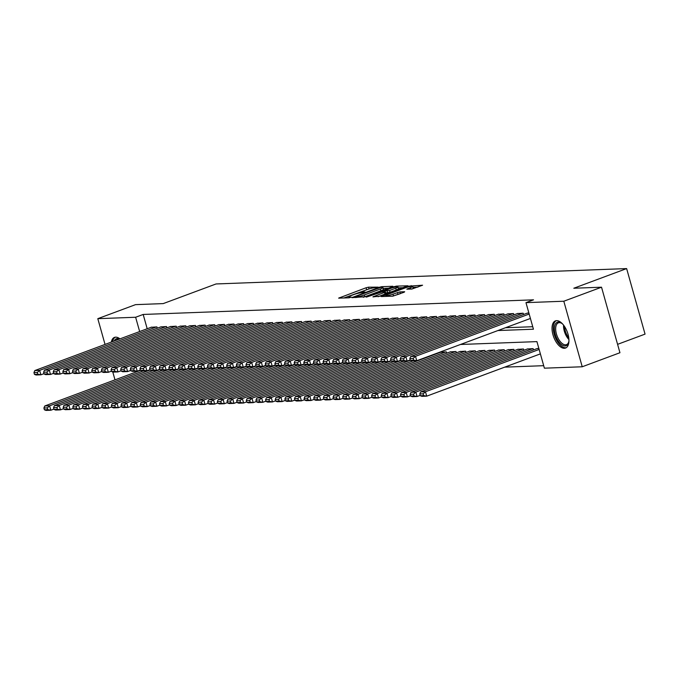 <?xml version="1.0" encoding="UTF-8"?>
<svg xmlns="http://www.w3.org/2000/svg" width="679" height="679" viewBox="0 0 679 679"><rect width="100%" height="100%" fill="white"/><g stroke="black" fill="none" stroke-linecap="round" stroke-linejoin="round"><path stroke-width="1.02" d="M378.195 287.158L368.519 287.175L366.091 287.76L338.626 298.14L348.947 297.818L351.213 297.088L349.719 297.096A5.839 0.823 -15.7 0 1 348.845 296.91A5.839 0.823 -15.7 0 1 351.433 295.45L353.657 294.618A5.839 0.823 -15.7 0 1 361.423 292.742L364.419 292.284L364.988 291.962L363.494 291.97A5.839 0.823 -15.7 0 1 362.62 291.792A5.839 0.823 -15.7 0 1 365.209 290.323L367.432 289.5A5.839 0.823 -15.7 0 1 375.198 287.616L378.195 287.158M564.368 348.285A14.497 7.24 69.6 0 1 553.309 335.876A14.497 7.24 69.6 0 1 555.43 320.878A14.497 7.24 69.6 0 1 556.602 320.649A14.497 7.24 69.6 0 1 567.661 333.058A14.497 7.24 69.6 0 1 565.539 348.055A14.497 7.24 69.6 0 1 564.368 348.285M111.322 342.097A14.497 7.24 69.6 0 1 114.488 337.387A14.497 7.24 69.6 0 1 115.659 337.157A14.497 7.24 69.6 0 1 119.962 338.88M411.864 289.05L422.576 285.222L408.716 286.165L381.242 296.545L392.683 296.18L404.141 292.233L404.676 291.724L399.897 291.902L392.988 294.151A4.88 0.687 -15.7 0 1 388.286 295.475A4.88 0.687 -15.7 0 1 385.765 295.569A4.88 0.687 -15.7 0 1 387.93 294.338L405.482 287.811A4.88 0.687 -15.7 0 1 410.192 286.487A4.88 0.687 -15.7 0 1 412.713 286.394A4.88 0.687 -15.7 0 1 410.54 287.624L406.806 289.169L411.864 289.05M105.041 344.431L97.801 318.672L135.528 304.642L163.232 303.598L216.049 283.958L626.632 268.587L573.814 288.236L601.526 287.2L563.808 301.23L582.226 366.77L544.397 368.179L536.928 341.613L460.481 344.474M97.801 318.672L135.63 317.254L139.653 331.556M497.928 330.546L533.439 329.213L525.97 302.647L533.516 299.838L143.176 314.453L135.63 317.254M525.97 302.647L563.808 301.23M392.343 286.776L392.878 286.266L381.717 286.682L379.289 287.268L351.824 297.648L365.684 296.698L392.343 286.776M396.426 286.131L407.867 285.774L380.393 296.146L372.915 296.859L384.535 292.377L385.078 291.86L381.904 291.978L366.329 297.122L393.998 286.716L396.426 286.131L396.638 286.869M157.273 328.229L156.908 326.913L151.162 327.278M166.915 327.864L166.542 326.548L160.804 326.913M176.548 327.507L176.184 326.192L170.437 326.557M186.19 327.142L185.817 325.827L180.079 326.192M195.832 326.786L195.459 325.47L189.721 325.835M205.465 326.421L205.1 325.105L199.354 325.47M215.107 326.064L214.734 324.749L208.996 325.114M224.741 325.699L224.376 324.384L218.63 324.749M234.382 325.343L234.009 324.027L228.271 324.392M244.016 324.978L243.651 323.662L237.905 324.027M253.657 324.621L253.284 323.306L247.546 323.671M263.291 324.256L262.926 322.941L257.18 323.306M272.933 323.9L272.559 322.584L266.822 322.949M282.574 323.535L282.201 322.219L276.463 322.584M292.208 323.179L291.843 321.863L286.097 322.228M301.849 322.814L301.476 321.498L295.738 321.863M311.483 322.457L311.118 321.142L305.372 321.507M321.125 322.092L320.751 320.777L315.014 321.142M330.758 321.736L330.393 320.42L324.647 320.785M340.4 321.371L340.026 320.055L334.289 320.42M350.033 321.014L349.668 319.699L343.922 320.064M359.675 320.649L359.31 319.334L353.564 319.699M369.317 320.293L368.943 318.977L363.206 319.342M378.95 319.928L378.585 318.612L372.839 318.977M388.592 319.571L388.218 318.256L382.481 318.621M398.225 319.206L397.86 317.891L392.114 318.256M407.867 318.85L407.493 317.534L401.756 317.899M417.5 318.485L417.135 317.169L411.389 317.534M427.142 318.128L426.768 316.813L421.031 317.178M436.784 317.764L436.41 316.448L430.673 316.813M446.417 317.407L446.052 316.091L440.306 316.456M456.059 317.042L455.685 315.727L449.948 316.091M465.692 316.686L465.327 315.37L459.581 315.735M475.334 316.321L474.961 315.005L469.223 315.37M484.967 315.964L484.602 314.649L478.856 315.014M494.609 315.599L494.236 314.284L488.498 314.649M504.242 315.243L503.877 313.927L498.131 314.292M513.884 314.878L513.511 313.562L507.773 313.927M523.526 314.521L523.153 313.206L517.415 313.571M143.176 314.453L147.199 328.755M505.473 327.736L532.743 326.718M527.048 313.206L528.882 312.994M504.726 367.144L543.692 365.684M440.629 352.24L446.366 351.875L446.74 353.19M450.262 351.875L456.008 351.518L456.373 352.825M459.904 351.518L465.641 351.153L466.015 352.469M469.537 351.153L475.283 350.797L475.648 352.104M479.179 350.797L484.916 350.432L485.29 351.747M488.812 350.432L494.558 350.075L494.923 351.382M498.454 350.075L504.2 349.71L504.565 351.026M508.096 349.71L513.833 349.354L514.207 350.661M517.729 349.354L523.475 348.989L523.84 350.305M527.371 348.989L533.108 348.633L533.482 349.94M537.004 348.633L538.837 348.412M617.584 344.338L645.05 334.119L626.632 268.587M114.997 379.858L112.782 371.956M601.526 287.2L619.944 352.732L582.226 366.77M368.519 287.175L369.02 288.948L343.795 298.013M388.473 288.219L383.177 288.414M380.681 287.412L355.584 296.528L355.015 296.85L356.577 296.842A5.839 0.823 -15.7 0 0 364.351 294.966L380.342 289.016A5.839 0.823 -15.7 0 0 382.939 287.548A5.839 0.823 -15.7 0 0 382.056 287.361L380.681 287.412M363.231 297.283A5.839 0.823 -15.7 0 0 364.844 296.731L364.351 294.966M382.939 287.548L383.431 289.322A5.839 0.823 -15.7 0 1 380.843 290.782L364.844 296.731M398.174 287.854L403.19 287.667M378.101 296.723L385.85 293.684L385.349 291.919M395.755 288.202A4.88 0.687 -15.7 0 0 397.928 286.971A4.88 0.687 -15.7 0 0 395.407 287.064A4.88 0.687 -15.7 0 0 390.697 288.388L383.703 291.147L389.576 290.502L395.755 288.202L396.256 289.975A4.88 0.687 -15.7 0 0 398.42 288.745L397.928 286.971M396.256 289.975L390.069 292.276L385.638 292.938M411.915 289.042A4.88 0.687 -15.7 0 0 413.205 288.168L412.713 286.394M392.776 296.18A4.88 0.687 -15.7 0 0 393.489 295.925L392.988 294.151M400.262 293.676L393.489 295.925M417.899 287.115L412.968 287.302M143.201 370.98L49.592 405.804L44.772 405.983L140.46 370.386L143.838 370.267L143.345 368.502L139.967 368.621L140.468 370.394L142.081 371.023L146.902 370.844L150.008 369.682M47.284 407.892L49.592 405.804L50.84 410.235L46.019 410.413L44.407 409.785L47.776 409.658L47.284 407.892L43.906 408.02L44.407 409.785M53.947 409.081L50.84 410.235L47.776 409.658M44.772 405.983L43.906 408.02M156.425 326.93L39.637 370.378L40.876 374.808L43.991 373.654M151.604 327.108L34.816 370.564L39.637 370.378L37.32 372.465L33.95 372.593L34.451 374.367L37.82 374.239L37.32 372.465M37.82 374.239L40.876 374.808L36.063 374.986L34.451 374.367M33.95 372.593L34.816 370.564M114.191 341.028A12.545 6.264 69.6 0 1 117.391 338.566A12.545 6.264 69.6 0 1 119.512 339.05M119.071 339.211A11.611 5.805 -110.4 0 0 118.392 339.169A11.611 5.805 -110.4 0 0 117.459 339.356A11.611 5.805 -110.4 0 0 116.134 340.306M115.379 337.174A14.403 7.197 -110.4 0 0 112.604 341.622M568.943 340.705A12.545 6.264 69.6 0 1 568.654 342.369A12.545 6.264 69.6 0 1 557.739 340.204A12.545 6.264 69.6 0 1 554.641 326.056A12.545 6.264 69.6 0 1 561.508 323.153A12.545 6.264 69.6 0 1 562.806 324.214M561.898 323.433A11.611 5.805 -110.4 0 0 558.393 322.856A11.611 5.805 -110.4 0 0 558.783 339.466A11.611 5.805 -110.4 0 0 566.498 344.626A11.611 5.805 -110.4 0 0 568.764 341.893M556.313 320.675A14.403 7.197 -110.4 0 0 557.153 341.121A14.403 7.197 -110.4 0 0 566.345 347.631M152.843 370.615L59.226 405.448L54.413 405.626L150.101 370.021M56.917 407.527L59.226 405.448L60.473 409.87L55.653 410.057L54.04 409.429L57.418 409.301L56.917 407.527L53.548 407.655L54.04 409.429M63.58 408.716L60.473 409.87L57.418 409.301M54.413 405.626L53.548 407.655M162.476 370.259L68.868 405.083L64.047 405.261L159.743 369.665L163.113 369.546L162.62 367.78L159.242 367.899L159.743 369.673L161.356 370.301L166.177 370.123L169.283 368.96M66.559 407.171L68.868 405.083L70.115 409.513L65.294 409.692L63.682 409.064L67.051 408.936L66.559 407.171L63.181 407.298L63.682 409.064M73.222 408.359L70.115 409.513L67.051 408.936M64.047 405.261L63.181 407.298M172.118 369.894L78.509 404.726L73.688 404.905L169.377 369.3M76.192 406.806L78.509 404.726L79.749 409.148L74.928 409.335L73.324 408.707L76.693 408.58L76.192 406.806L72.823 406.933L73.324 408.707M82.855 407.994L79.749 409.148L76.693 408.58M73.688 404.905L72.823 406.933M181.751 369.537L88.143 404.361L83.322 404.54L179.018 368.943L182.396 368.824L181.896 367.059L178.518 367.178L179.018 368.952L180.631 369.58L185.452 369.401L188.558 368.239M85.834 406.449L88.143 404.361L89.39 408.792L84.569 408.97L82.957 408.342L86.335 408.215L85.834 406.449L82.456 406.577L82.957 408.342M92.497 407.638L89.39 408.792L86.335 408.215M83.322 404.54L82.456 406.577M166.066 326.574L49.27 370.021L50.518 374.452L53.624 373.289M161.246 326.752L44.458 370.199L49.27 370.021L46.961 372.109L43.592 372.228L44.084 374.002L47.462 373.874L46.961 372.109M47.462 373.874L50.518 374.452L45.697 374.63L44.084 374.002M43.592 372.228L44.458 370.199M175.7 326.209L58.912 369.656L60.159 374.087L63.266 372.932M170.879 326.387L54.091 369.843L58.912 369.656L56.603 371.744L53.225 371.871L53.726 373.645L57.095 373.518L56.603 371.744M57.095 373.518L60.159 374.087L55.339 374.265L53.726 373.645M53.225 371.871L54.091 369.843M185.342 325.852L68.545 369.3L69.793 373.73L72.899 372.567M180.521 326.03L63.733 369.478L68.545 369.3L66.236 371.388L62.867 371.506L63.359 373.28L66.737 373.153L66.236 371.388M66.737 373.153L69.793 373.73L64.972 373.908L63.359 373.28M62.867 371.506L63.733 369.478M194.975 325.487L78.187 368.935L79.435 373.365L82.541 372.211M190.154 325.665L73.366 369.121L78.187 368.935L75.878 371.023L72.5 371.15L73.001 372.924L76.371 372.796L75.878 371.023M76.371 372.796L79.435 373.365L74.614 373.543L73.001 372.924M72.5 371.15L73.366 369.121M191.393 369.172L97.784 404.005L92.964 404.183L188.652 368.578M95.467 406.084L97.784 404.005L99.024 408.427L94.211 408.614L92.599 407.986L95.968 407.858L95.467 406.084L92.098 406.212L92.599 407.986M102.139 407.273L99.024 408.427L95.968 407.858M92.964 404.183L92.098 406.212M204.617 325.131L87.829 368.578L89.068 373.009L92.174 371.846M199.796 325.309L83.008 368.756L87.829 368.578L85.512 370.666L82.142 370.785L82.634 372.559L86.012 372.432L85.512 370.666M86.012 372.432L89.068 373.009L84.247 373.187L82.634 372.559M82.142 370.785L83.008 368.756M201.026 368.816L107.418 403.64L102.597 403.818L198.293 368.222L201.671 368.103L201.171 366.337L197.801 366.456L198.293 368.23L199.906 368.858L204.727 368.68L207.833 367.517M105.109 405.728L107.418 403.64L108.665 408.071L103.845 408.249L102.232 407.621L105.61 407.493L105.109 405.728L101.74 405.855L102.232 407.621M111.772 406.916L108.665 408.071L105.61 407.493M102.597 403.818L101.74 405.855M214.25 324.766L97.462 368.213L98.71 372.644L101.816 371.489M209.438 324.944L92.641 368.4L97.462 368.213L95.153 370.301L91.775 370.428L92.276 372.202L95.646 372.075L95.153 370.301M95.646 372.075L98.71 372.644L93.889 372.822L92.276 372.202M91.775 370.428L92.641 368.4M210.668 368.451L117.06 403.284L112.239 403.462L207.927 367.857M114.751 405.363L117.06 403.284L118.299 407.706L113.486 407.892L111.874 407.264L115.243 407.137L114.751 405.363L111.373 405.49L111.874 407.264M121.414 406.551L118.299 407.706L115.243 407.137M112.239 403.462L111.373 405.49M223.892 324.409L107.104 367.857L108.343 372.287L111.458 371.124M219.071 324.587L102.283 368.035L107.104 367.857L104.787 369.945L101.417 370.063L101.918 371.837L105.287 371.71L104.787 369.945M105.287 371.71L108.343 372.287L103.531 372.465L101.918 371.837M101.417 370.063L102.283 368.035M220.302 368.094L126.693 402.919L121.88 403.097L217.569 367.5L220.947 367.381L220.446 365.616L217.076 365.735L217.569 367.509L219.181 368.137L224.002 367.959L227.109 366.796M124.384 405.007L126.693 402.919L127.941 407.349L123.12 407.527L121.507 406.899L124.885 406.772L124.384 405.007L121.015 405.134L121.507 406.899M131.047 406.195L127.941 407.349L124.885 406.772M121.88 403.097L121.015 405.134M233.525 324.044L116.737 367.492L117.985 371.922L121.091 370.768M228.713 324.223L111.916 367.678L116.737 367.492L114.428 369.58L111.05 369.707L111.551 371.481L114.929 371.354L114.428 369.58M114.929 371.354L117.985 371.922L113.164 372.1L111.551 371.481M111.05 369.707L111.916 367.678M229.943 367.729L136.335 402.562L131.514 402.74L227.21 367.135M134.026 404.642L136.335 402.562L137.582 406.984L132.761 407.171L131.149 406.543L134.518 406.415L134.026 404.642L130.648 404.769L131.149 406.543M140.689 405.83L137.582 406.984L134.518 406.415M131.514 402.74L130.648 404.769M243.167 323.688L126.379 367.135L127.618 371.566L130.733 370.403M238.346 323.866L121.558 367.314L126.379 367.135L124.062 369.223L120.692 369.342L121.193 371.116L124.563 370.989L124.062 369.223M124.563 370.989L127.618 371.566L122.806 371.744L121.193 371.116M120.692 369.342L121.558 367.314M239.585 367.373L145.977 402.197L141.156 402.375L236.844 366.779L240.222 366.66L239.721 364.895L236.351 365.013L236.844 366.787L238.456 367.415L243.277 367.237L246.384 366.074M143.659 404.285L145.977 402.197L147.216 406.628L142.395 406.806L140.782 406.178L144.16 406.05L143.659 404.285L140.29 404.412L140.782 406.178M150.322 405.473L147.216 406.628L144.16 406.05M141.156 402.375L140.29 404.412M252.809 323.323L136.012 366.77L137.26 371.201L140.366 370.047M247.988 323.501L131.2 366.957L136.012 366.77L133.704 368.858L130.334 368.986L130.826 370.759L134.204 370.632L133.704 368.858M134.204 370.632L137.26 371.201L132.439 371.379L130.826 370.759M130.334 368.986L131.2 366.957M249.218 367.008L155.61 401.841L150.789 402.019L246.485 366.414M153.301 403.92L155.61 401.841L156.857 406.263L152.037 406.449L150.424 405.821L153.793 405.694L153.301 403.92L149.923 404.047L150.424 405.821M159.964 405.108L156.857 406.263L153.793 405.694M150.789 402.019L149.923 404.047M262.442 322.966L145.654 366.414L146.902 370.844L143.838 370.267M257.621 323.145L140.833 366.592L145.654 366.414L143.345 368.502M139.967 368.621L140.833 366.592M258.86 366.652L165.252 401.476L160.431 401.654L256.119 366.057L259.497 365.939L258.996 364.173L255.627 364.292L256.127 366.066L257.731 366.694L262.552 366.516L265.667 365.353M162.935 403.564L165.252 401.476L166.491 405.906L161.67 406.084L160.066 405.456L163.435 405.329L162.935 403.564L159.565 403.691L160.066 405.456M169.606 404.752L166.491 405.906L163.435 405.329M160.431 401.654L159.565 403.691M272.084 322.601L155.287 366.049L156.535 370.479L159.641 369.325M267.263 322.78L150.475 366.236L155.287 366.049L152.979 368.137L149.609 368.264L150.101 370.038L153.479 369.911L152.979 368.137M153.479 369.911L156.535 370.479L151.714 370.658L150.101 370.038M149.609 368.264L150.475 366.236M268.494 366.287L174.885 401.119L170.064 401.297L265.761 365.692M172.576 403.199L174.885 401.119L176.133 405.541L171.312 405.728L169.699 405.1L173.077 404.973L172.576 403.199L169.198 403.326L169.699 405.1M179.239 404.387L176.133 405.541L173.077 404.973M170.064 401.297L169.198 403.326M281.717 322.245L164.929 365.692L166.177 370.123L163.113 369.546M276.896 322.423L160.108 365.871L164.929 365.692L162.62 367.78M159.242 367.899L160.108 365.871M278.135 365.93L184.527 400.754L179.706 400.933L275.394 365.336M182.21 402.842L184.527 400.754L185.766 405.185L180.953 405.363L179.341 404.735L182.71 404.608L182.21 402.842L178.84 402.97L179.341 404.735M188.881 404.022L185.766 405.185L182.71 404.608M179.706 400.933L178.84 402.97M291.359 321.88L174.571 365.327L175.81 369.758L178.917 368.604M286.538 322.058L169.75 365.514L174.571 365.327L172.254 367.415L168.884 367.543L169.385 369.317L172.755 369.189L172.254 367.415M172.755 369.189L175.81 369.758L170.989 369.936L169.385 369.317M168.884 367.543L169.75 365.514M287.769 365.565L194.16 400.398L189.348 400.576L285.036 364.971M191.851 402.477L194.16 400.398L195.408 404.82L190.587 405.007L188.974 404.378L192.352 404.251L191.851 402.477L188.482 402.605L188.974 404.378M198.514 403.666L195.408 404.82L192.352 404.251M189.348 400.576L188.482 402.605M300.992 321.523L184.204 364.971L185.452 369.401L182.396 368.824M296.18 321.702L179.383 365.149L184.204 364.971L181.896 367.059M178.518 367.178L179.383 365.149M297.41 365.209L203.802 400.033L198.981 400.211L294.669 364.615L298.047 364.496L297.555 362.73L294.177 362.849L294.678 364.623L296.29 365.251L301.111 365.073L304.217 363.91M201.493 402.121L203.802 400.033L205.05 404.463L200.229 404.642L198.616 404.013L201.986 403.886L201.493 402.121L198.115 402.248L198.616 404.013M208.156 403.301L205.05 404.463L201.986 403.886M198.981 400.211L198.115 402.248M310.634 321.159L193.846 364.606L195.085 369.036L198.2 367.882M305.813 321.337L189.025 364.793L193.846 364.606L191.529 366.694L188.159 366.821L188.66 368.595L192.03 368.468L191.529 366.694M192.03 368.468L195.085 369.036L190.273 369.215L188.66 368.595M188.159 366.821L189.025 364.793M307.052 364.844L213.435 399.676L208.623 399.855L304.311 364.25M211.127 401.756L213.435 399.676L214.683 404.098L209.862 404.277L208.249 403.657L211.627 403.53L211.127 401.756L207.757 401.883L208.249 403.657M217.789 402.944L214.683 404.098L211.627 403.53M208.623 399.855L207.757 401.883M320.276 320.802L203.479 364.25L204.727 368.68L201.671 368.103M315.455 320.98L198.658 364.428L203.479 364.25L201.171 366.337M197.801 366.456L198.658 364.428M316.686 364.487L223.077 399.311L218.256 399.49L313.953 363.893L317.322 363.774L316.83 362.009L313.452 362.128L313.953 363.902L315.565 364.53L320.386 364.351L323.493 363.189M220.768 401.399L223.077 399.311L224.325 403.742L219.504 403.92L217.891 403.292L221.261 403.165L220.768 401.399L217.39 401.527L217.891 403.292M227.431 402.579L224.325 403.742L221.261 403.165M218.256 399.49L217.39 401.527M329.909 320.437L213.121 363.885L214.36 368.315L217.475 367.161M325.088 320.615L208.3 364.071L213.121 363.885L210.813 365.973L207.435 366.1L207.935 367.874L211.305 367.746L210.813 365.973M211.305 367.746L214.36 368.315L209.548 368.493L207.935 367.874M207.435 366.1L208.3 364.071M326.327 364.122L232.719 398.955L227.898 399.133L323.586 363.528M230.402 401.034L232.719 398.955L233.958 403.377L229.137 403.555L227.524 402.936L230.902 402.808L230.402 401.034L227.032 401.162L227.524 402.936M237.064 402.223L233.958 403.377L230.902 402.808M227.898 399.133L227.032 401.162M339.551 320.081L222.754 363.528L224.002 367.959L220.947 367.381M334.73 320.259L217.942 363.706L222.754 363.528L220.446 365.616M217.076 365.735L217.942 363.706M335.961 363.766L242.352 398.59L237.531 398.768L333.228 363.172L336.597 363.053L336.105 361.287L332.727 361.406L333.228 363.18L334.84 363.808L339.661 363.63L342.768 362.467M240.043 400.678L242.352 398.59L243.6 403.02L238.779 403.199L237.166 402.571L240.536 402.443L240.043 400.678L236.665 400.805L237.166 402.571M246.706 401.858L243.6 403.02L240.536 402.443M237.531 398.768L236.665 400.805M349.184 319.716L232.396 363.163L233.644 367.594L236.75 366.439M344.363 319.894L227.575 363.35L232.396 363.163L230.088 365.251L226.71 365.378L227.21 367.152L230.58 367.025L230.088 365.251M230.58 367.025L233.644 367.594L228.823 367.772L227.21 367.152M226.71 365.378L227.575 363.35M345.603 363.401L251.994 398.233L247.173 398.412L342.861 362.807M249.677 400.313L251.994 398.233L253.233 402.655L248.421 402.834L246.808 402.214L250.178 402.087L249.677 400.313L246.307 400.44L246.808 402.214M256.348 401.501L253.233 402.655L250.178 402.087M247.173 398.412L246.307 400.44M358.826 319.359L242.038 362.807L243.277 367.237L240.222 366.66M354.005 319.537L237.217 362.985L242.038 362.807L239.721 364.895M236.351 365.013L237.217 362.985M355.236 363.044L261.627 397.869L256.806 398.047L352.503 362.45L355.881 362.331L355.38 360.566L352.002 360.685L352.503 362.459L354.115 363.087L358.936 362.909L362.043 361.746M259.319 399.956L261.627 397.869L262.875 402.299L258.054 402.477L256.441 401.849L259.819 401.722L259.319 399.956L255.941 400.084L256.441 401.849M265.981 401.136L262.875 402.299L259.819 401.722M256.806 398.047L255.941 400.084M368.459 318.994L251.671 362.442L252.919 366.872L256.025 365.718M363.647 319.172L246.85 362.628L251.671 362.442L249.363 364.53L245.985 364.657L246.485 366.431L249.855 366.304L249.363 364.53M249.855 366.304L252.919 366.872L248.098 367.05L246.485 366.431M245.985 364.657L246.85 362.628M364.878 362.679L271.269 397.512L266.448 397.69L362.136 362.085M268.96 399.591L271.269 397.512L272.508 401.934L267.696 402.112L266.083 401.493L269.453 401.365L268.96 399.591L265.582 399.719L266.083 401.493M275.623 400.78L272.508 401.934L269.453 401.365M266.448 397.69L265.582 399.719M378.101 318.638L261.313 362.085L262.552 366.516L259.497 365.939M373.28 318.816L256.492 362.263L261.313 362.085L258.996 364.173M255.627 364.292L256.492 362.263M374.511 362.323L280.902 397.147L276.09 397.325L371.778 361.729L375.156 361.61L374.655 359.845L371.286 359.963L371.778 361.737L373.391 362.365L378.211 362.187L381.318 361.024M278.594 399.235L280.902 397.147L282.15 401.578L277.329 401.756L275.716 401.128L279.094 401L278.594 399.235L275.224 399.362L275.716 401.128M285.256 400.415L282.15 401.578L279.094 401M276.09 397.325L275.224 399.362M387.734 318.273L270.946 361.72L272.194 366.151L275.301 364.996M382.922 318.451L266.126 361.907L270.946 361.72L268.638 363.808L265.26 363.936L265.761 365.709L269.139 365.582L268.638 363.808M269.139 365.582L272.194 366.151L267.373 366.329L265.761 365.709M265.26 363.936L266.126 361.907M384.153 361.958L290.544 396.791L285.723 396.969L381.411 361.364M288.236 398.87L290.544 396.791L291.792 401.213L286.971 401.391L285.358 400.771L288.728 400.644L288.236 398.87L284.857 398.997L285.358 400.771M294.898 400.058L291.792 401.213L288.728 400.644M285.723 396.969L284.857 398.997M393.795 361.601L300.177 396.426L295.365 396.604L391.053 361.007L394.431 360.888L393.93 359.123L390.561 359.242L391.053 361.016L392.666 361.644L397.487 361.466L400.593 360.303M297.869 398.514L300.177 396.426L301.425 400.856L296.604 401.034L294.992 400.406L298.37 400.279L297.869 398.514L294.499 398.641L294.992 400.406M304.531 399.693L301.425 400.856L298.37 400.279M295.365 396.604L294.499 398.641M403.428 361.236L309.819 396.069L304.998 396.247L400.695 360.642M307.511 398.149L309.819 396.069L311.067 400.491L306.246 400.669L304.633 400.05L308.003 399.923L307.511 398.149L304.133 398.276L304.633 400.05M314.173 399.337L311.067 400.491L308.003 399.923M304.998 396.247L304.133 398.276M397.376 317.916L280.588 361.364L281.827 365.794L284.942 364.631M392.555 318.095L275.767 361.542L280.588 361.364L278.271 363.452L274.902 363.571L275.402 365.344L278.772 365.217L278.271 363.452M278.772 365.217L281.827 365.794L277.015 365.973L275.402 365.344M274.902 363.571L275.767 361.542M407.018 317.551L290.222 360.999L291.469 365.429L294.576 364.275M402.197 317.73L285.409 361.186L290.222 360.999L287.913 363.087L284.543 363.214L285.036 364.988L288.414 364.861L287.913 363.087M288.414 364.861L291.469 365.429L286.648 365.608L285.036 364.988M284.543 363.214L285.409 361.186M416.651 317.195L299.863 360.642L301.111 365.073L298.047 364.496M411.83 317.373L295.042 360.821L299.863 360.642L297.555 362.73M294.177 362.849L295.042 360.821M413.07 360.88L319.461 395.704L314.64 395.882L410.328 360.286L413.706 360.167L413.205 358.402L409.836 358.52L410.337 360.294L411.941 360.922L416.762 360.744L530.418 318.459M317.144 397.792L319.461 395.704L320.7 400.135L315.879 400.313L314.275 399.685L317.645 399.558L317.144 397.792L313.774 397.919L314.275 399.685M323.807 398.972L320.7 400.135L317.645 399.558M314.64 395.882L313.774 397.919M426.293 316.83L309.497 360.277L310.744 364.708L313.851 363.554M421.472 317.008L304.684 360.464L309.497 360.277L307.188 362.365L303.819 362.493L304.311 364.267L307.689 364.139L307.188 362.365M307.689 364.139L310.744 364.708L305.923 364.886L304.311 364.267M303.819 362.493L304.684 360.464M445.882 351.892L329.094 395.348L324.273 395.526L441.07 352.078M326.786 397.427L329.094 395.348L330.342 399.77L325.521 399.948L323.908 399.328L327.286 399.201L326.786 397.427L323.408 397.554L323.908 399.328M333.448 398.615L330.342 399.77L327.286 399.201M324.273 395.526L323.408 397.554M435.926 316.473L319.138 359.921L320.386 364.351L317.322 363.774M431.106 316.652L314.318 360.099L319.138 359.921L316.83 362.009M313.452 362.128L314.318 360.099M455.524 351.535L338.736 394.983L333.915 395.161L450.703 351.714M336.419 397.071L338.736 394.983L339.975 399.413L335.163 399.591L333.55 398.963L336.92 398.836L336.419 397.071L333.049 397.198L333.55 398.963M343.09 398.25L339.975 399.413L336.92 398.836M333.915 395.161L333.049 397.198M445.568 316.108L328.78 359.556L330.019 363.986L333.126 362.832M440.747 316.287L323.959 359.743L328.78 359.556L326.463 361.644L323.094 361.771L323.586 363.545L326.964 363.418L326.463 361.644M326.964 363.418L330.019 363.986L325.199 364.165L323.586 363.545M323.094 361.771L323.959 359.743M465.166 351.17L348.369 394.626L343.549 394.805L460.345 351.357M346.061 396.706L348.369 394.626L349.617 399.048L344.796 399.227L343.184 398.607L346.562 398.48L346.061 396.706L342.691 396.833L343.184 398.607M352.724 397.894L349.617 399.048L346.562 398.48M343.549 394.805L342.691 396.833M455.202 315.752L338.414 359.199L339.661 363.63L336.597 363.053M450.389 315.93L333.593 359.378L338.414 359.199L336.105 361.287M332.727 361.406L333.593 359.378M474.799 350.814L358.011 394.261L353.19 394.44L469.978 350.992M355.703 396.349L358.011 394.261L359.25 398.692L354.438 398.87L352.825 398.242L356.195 398.115L355.703 396.349L352.325 396.477L352.825 398.242M362.365 397.529L359.25 398.692L356.195 398.115M353.19 394.44L352.325 396.477M464.843 315.387L348.055 358.835L349.295 363.265L352.409 362.111M460.022 315.565L343.234 359.021L348.055 358.835L345.738 360.922L342.369 361.05L342.87 362.824L346.239 362.696L345.738 360.922M346.239 362.696L349.295 363.265L344.482 363.443L342.87 362.824M342.369 361.05L343.234 359.021M484.441 350.449L367.645 393.905L362.832 394.083L479.62 350.636M365.336 395.984L367.645 393.905L368.892 398.327L364.071 398.505L362.459 397.886L365.837 397.758L365.336 395.984L361.966 396.112L362.459 397.886M371.999 397.173L368.892 398.327L365.837 397.758M362.832 394.083L361.966 396.112M474.477 315.031L357.689 358.478L358.936 362.909L355.881 362.331M469.664 315.209L352.868 358.656L357.689 358.478L355.38 360.566M352.002 360.685L352.868 358.656M494.074 350.092L377.286 393.54L372.465 393.718L489.253 350.271M374.978 395.628L377.286 393.54L378.534 397.97L373.713 398.149L372.1 397.521L375.47 397.393L374.978 395.628L371.6 395.755L372.1 397.521M381.64 396.808L378.534 397.97L375.47 397.393M372.465 393.718L371.6 395.755M484.119 314.666L367.331 358.113L368.57 362.544L371.685 361.389M479.298 314.844L362.51 358.3L367.331 358.113L365.013 360.201L361.644 360.328L362.145 362.102L365.514 361.975L365.013 360.201M365.514 361.975L368.57 362.544L363.757 362.722L362.145 362.102M361.644 360.328L362.51 358.3M503.716 349.727L386.928 393.183L382.107 393.362L498.895 349.914M384.611 395.263L386.928 393.183L388.167 397.605L383.346 397.784L381.734 397.164L385.112 397.037L384.611 395.263L381.242 395.39L381.734 397.164M391.274 396.451L388.167 397.605L385.112 397.037M382.107 393.362L381.242 395.39M493.76 314.309L376.964 357.757L378.211 362.187L375.156 361.61M488.939 314.487L372.151 357.935L376.964 357.757L374.655 359.845M371.286 359.963L372.151 357.935M513.349 349.371L396.561 392.818L391.741 392.997L508.537 349.549M394.253 394.906L396.561 392.818L397.809 397.249L392.988 397.427L391.376 396.799L394.745 396.672L394.253 394.906L390.875 395.034L391.376 396.799M400.916 396.086L397.809 397.249L394.745 396.672M391.741 392.997L390.875 395.034M503.394 313.944L386.606 357.392L387.853 361.822L390.96 360.668M498.573 314.122L381.785 357.578L386.606 357.392L384.297 359.48L380.919 359.607L381.42 361.381L384.789 361.253L384.297 359.48M384.789 361.253L387.853 361.822L383.032 362L381.42 361.381M380.919 359.607L381.785 357.578M522.991 349.006L406.203 392.462L401.382 392.64L518.17 349.184M403.886 394.541L406.203 392.462L407.442 396.884L402.63 397.062L401.017 396.443L404.387 396.315L403.886 394.541L400.517 394.669L401.017 396.443M410.557 395.73L407.442 396.884L404.387 396.315M401.382 392.64L400.517 394.669M513.035 313.588L396.239 357.035L397.487 361.466L394.431 360.888M508.215 313.766L391.427 357.213L396.239 357.035L393.93 359.123M390.561 359.242L391.427 357.213M532.625 348.65L415.837 392.097L411.016 392.275L527.812 348.828M413.528 394.185L415.837 392.097L417.084 396.528L412.263 396.706L410.651 396.078L414.029 395.95L413.528 394.185L410.15 394.312L410.651 396.078M420.191 395.365L417.084 396.528L414.029 395.95M411.016 392.275L410.15 394.312M522.669 313.223L405.881 356.67L407.128 361.101L410.235 359.946M517.848 313.401L401.06 356.857L405.881 356.67L403.572 358.758L400.194 358.885L400.695 360.659L404.064 360.532L403.572 358.758M404.064 360.532L407.128 361.101L402.308 361.279L400.695 360.659M400.194 358.885L401.06 356.857M539.134 349.456L425.478 391.741L420.657 391.919L537.445 348.463M423.161 393.82L425.478 391.741L426.718 396.163L421.905 396.341L420.293 395.721L423.662 395.594L423.161 393.82L419.792 393.947L420.293 395.721M540.374 353.878L426.718 396.163L423.662 395.594M420.657 391.919L419.792 393.947M529.17 314.029L415.523 356.314L416.762 360.744L413.706 360.167M527.49 313.044L410.702 356.492L415.523 356.314L413.205 358.402M409.836 358.52L410.702 356.492M363.655 292.522L363.494 291.97M349.88 297.648L349.719 297.096M339.568 298.174L339.432 297.682M366.592 289.534L366.091 287.76M352.766 297.674L352.63 297.19M381.912 287.37L381.717 286.682M355.406 297.58L355.21 296.893M356.772 297.529L356.577 296.842M380.843 290.782L380.342 289.016M373.866 296.884L373.73 296.4M385.035 294.143L384.535 292.377M394.176 287.336L393.998 286.716M384.17 291.894L383.974 291.206M387.641 292.861L387.149 291.087M390.069 292.276L389.576 290.502M407.756 289.203L407.621 288.711M410.956 289.084L410.54 287.624M397.97 294.253L397.47 292.488M400.389 293.634L399.897 291.902M382.192 296.579L382.048 296.086M408.885 286.776L408.716 286.165M411.338 286.3L411.143 285.579M568.917 339.542A11.611 5.805 69.6 0 1 566.642 336.546A11.611 5.805 69.6 0 1 563.553 325.114M564.512 326.455A11.237 5.61 -110.4 0 0 567.517 336.08A11.237 5.61 -110.4 0 0 568.764 337.896M362.866 292.683L362.62 291.792M349.091 297.809L348.845 296.91M355.219 297.589L355.015 296.85M383.915 291.902L383.703 291.147M386.003 296.434L385.765 295.569"/></g></svg>
